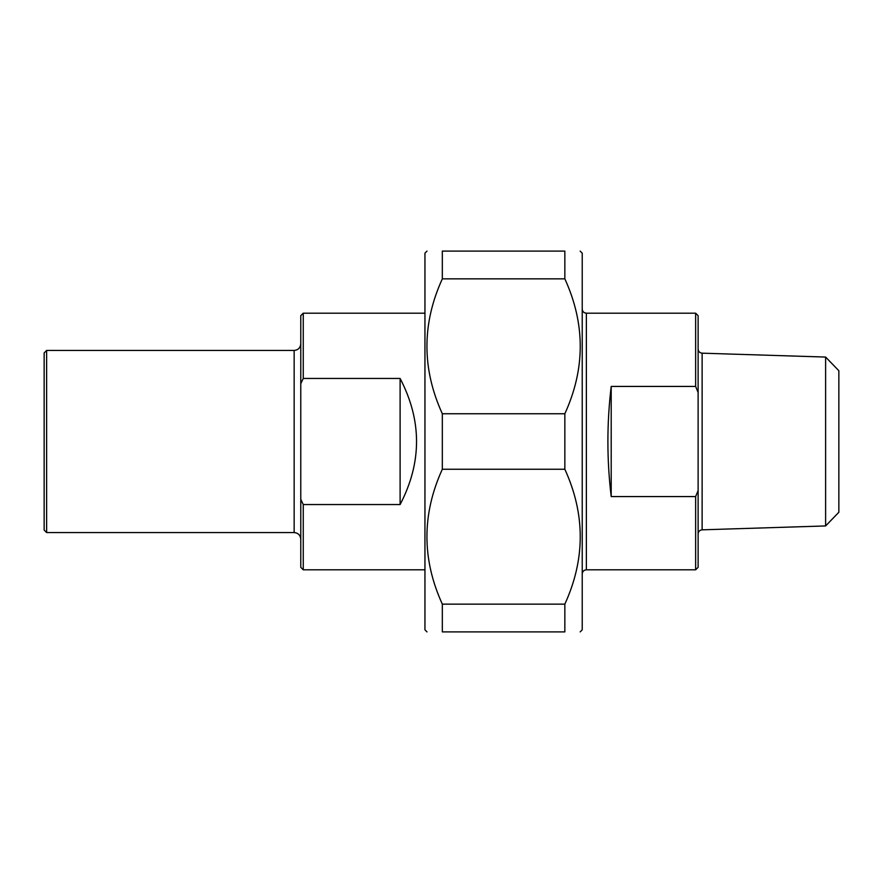 <?xml version="1.0" encoding="UTF-8"?>
<svg xmlns="http://www.w3.org/2000/svg" width="883" height="883" viewBox="0 0 883 883"><rect width="100%" height="100%" fill="white"/><g stroke="black" fill="none" stroke-linecap="round" stroke-linejoin="round"><path stroke-width="1.32" d="M442.328 278.851L442.328 251.103L564.844 251.103L564.844 278.851L442.328 278.851C421.798 323.818 421.798 368.785 442.328 413.752L564.844 413.752L564.844 469.248L442.328 469.248L442.328 413.752M442.328 631.897L442.328 604.149L564.844 604.149L564.844 631.897L442.328 631.897C421.798 631.897 421.798 631.897 442.328 631.897C421.798 631.897 421.798 631.897 442.328 631.897M564.844 631.897C585.374 631.897 585.374 631.897 564.844 631.897C585.374 631.897 585.374 631.897 564.844 631.897M580.164 251.103L582.228 253.167L582.228 629.822L580.164 631.897M564.844 251.103C585.374 251.103 585.374 251.103 564.844 251.103C585.374 251.103 585.374 251.103 564.844 251.103M564.844 413.752C585.374 368.785 585.374 323.818 564.844 278.851M564.844 604.149C585.374 559.182 585.374 514.215 564.844 469.248M442.328 469.248C421.798 514.215 421.798 559.182 442.328 604.149M442.328 251.103C421.798 251.103 421.798 251.103 442.328 251.103C421.798 251.103 421.798 251.103 442.328 251.103M427.008 631.897L424.944 629.822L424.944 253.167L427.008 251.103M611.202 496.566C606.798 459.855 606.798 423.145 611.202 386.434L611.202 496.566L695.638 496.566L695.638 569.811L586.367 569.811L586.367 313.189C583.851 312.946 582.471 311.567 582.228 309.05M611.202 386.434L695.638 386.434L698.122 392.494L698.122 490.506L695.638 496.566M698.122 392.494L698.122 315.673L695.638 313.189L695.638 386.434M695.638 569.811L698.122 567.327L698.122 490.506M825.616 525.937L825.616 357.063L702.128 353.178L702.128 529.822L825.616 525.937L838.85 512.272L838.85 370.717M825.616 357.063L838.85 370.728M400.109 378.454C422.019 420.485 422.019 462.515 400.109 504.546L400.109 378.454L303.255 378.454L303.255 313.189L424.944 313.189M400.109 504.546L303.255 504.546L300.772 499.325L300.772 383.675L303.255 378.454M300.772 499.325L300.772 567.327L303.255 569.811L303.255 504.546M303.255 313.189L300.772 315.673L300.772 383.675M46.633 350.441L44.15 352.924L44.15 530.076L46.633 532.559L46.633 350.441L294.149 350.441L294.149 532.559C298.167 532.957 300.375 535.164 300.772 539.182M695.638 313.189L586.367 313.189M702.128 529.822C699.689 530.12 698.354 531.5 698.122 533.961M702.128 353.178C699.689 352.88 698.354 351.5 698.122 349.039M586.367 569.811C583.851 570.054 582.471 571.433 582.228 573.95M303.255 569.811L424.944 569.811M46.633 532.559L294.149 532.559M294.149 350.441C298.167 350.043 300.375 347.836 300.772 343.818"/></g></svg>
